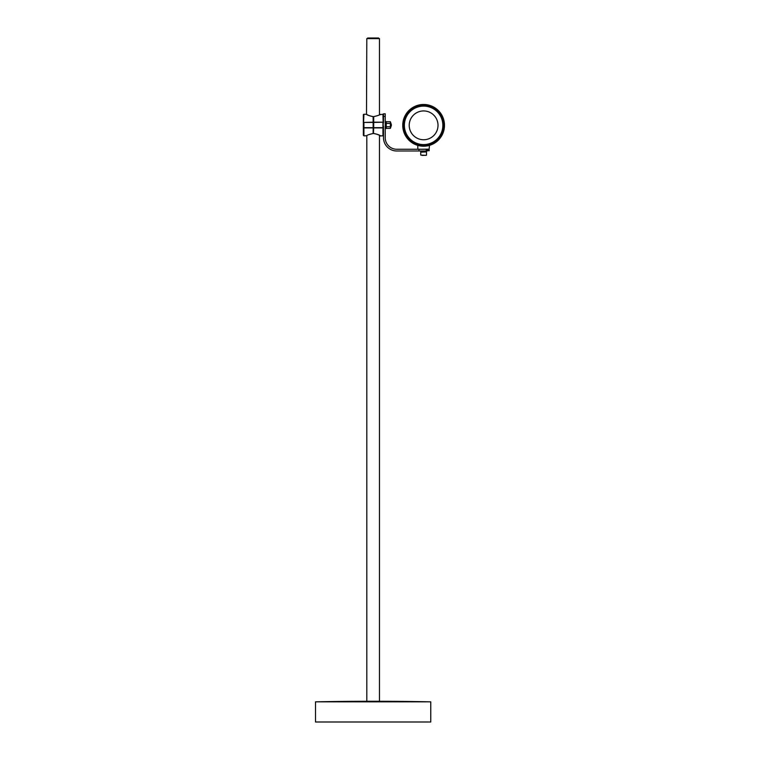 <?xml version="1.0" encoding="UTF-8"?>
<svg xmlns="http://www.w3.org/2000/svg" width="760" height="760" viewBox="0 0 760 760"><rect width="100%" height="100%" fill="white"/><g stroke="black" fill="none" stroke-linecap="round" stroke-linejoin="round"><path stroke-width="1.14" d="M370.11 701.261L376.162 701.261A2881.321 2881.321 0 0 1 430.758 701.832L430.758 722L315.514 722L315.514 701.832A2881.321 2881.321 0 0 1 370.11 701.261M315.514 701.832L430.758 701.832M373.711 133.446L373.711 133.446C377.786 134.349 379.99 135.147 380.342 135.859L382.935 135.859L382.935 127.927L373.711 127.927L373.426 133.218L373.426 116.888L373.141 133.446C364.572 136.144 364.572 136.144 373.141 133.446L373.141 127.927L363.916 127.927L363.916 135.859L363.346 135.28L363.346 122.854L363.916 122.436L363.916 127.67L373.141 127.67L373.141 122.436L363.916 122.436L373.141 122.18L373.141 116.669C369.065 115.767 366.861 114.96 366.51 114.256L363.916 114.256L363.346 127.965M363.916 114.256A0.58 0.58 0 0 0 363.346 114.826L363.346 122.854L363.346 114.826M373.141 116.669L373.141 116.603C366.082 115.188 366.339 113.591 366.51 114.256L366.805 38.617L379.477 38.617L379.477 114.731L382.935 114.256L383.505 114.826M383.505 126.492L383.505 137.731A13.252 13.252 0 0 0 396.758 150.983L418.988 150.983L418.988 149.255L428.887 149.255L427.243 149.255L428.916 149.368L427.358 149.368L427.395 150.584L429.048 150.584L428.991 149.141L427.358 149.368M382.935 135.859A0.58 0.58 0 0 0 383.505 135.28L382.935 114.256M383.505 122.18L383.505 113.819L385.234 113.819L385.234 116.385L383.505 116.385L383.505 122.332M380.057 114.541L380.19 114.294C379.858 114.96 377.701 115.729 373.711 116.603L373.711 116.669C382.29 113.971 382.29 113.971 373.711 116.669L373.711 122.18L382.935 122.18L373.711 122.436L373.711 127.67L382.935 127.67L382.935 122.436L383.505 122.854M366.805 135.575L366.662 135.812C366.994 135.147 369.151 134.377 373.141 133.513L373.711 133.513C380.769 134.928 380.513 136.524 380.342 135.859L380.076 135.689M423.615 145.065A19.712 19.712 0 0 1 403.902 125.343A19.712 19.712 0 0 1 423.615 105.63A19.712 19.712 0 0 1 443.327 125.343A19.712 19.712 0 0 1 423.615 145.065M423.615 104.471A20.871 20.871 0 0 1 444.486 125.343A20.871 20.871 0 0 1 423.615 146.214A20.871 20.871 0 0 1 402.743 125.343A20.871 20.871 0 0 1 423.615 104.471M417.962 149.255L428.991 149.141L429.229 150.698L427.509 150.698M429.067 149.368L428.934 150.698M418.998 144.086A19.304 19.304 0 0 0 442.358 129.96A19.304 19.304 0 0 0 428.231 106.599A19.304 19.304 0 0 0 404.871 120.726A19.304 19.304 0 0 0 418.998 144.086A19.304 19.304 0 0 0 442.358 129.96A19.304 19.304 0 0 0 428.231 106.599A19.304 19.304 0 0 0 404.871 120.726A19.304 19.304 0 0 0 418.998 144.086M419.007 144.03A19.247 19.247 0 0 0 442.301 129.95A19.247 19.247 0 0 0 428.222 106.656A19.247 19.247 0 0 0 404.928 120.736A19.247 19.247 0 0 0 419.007 144.03M427.063 111.359A14.402 14.402 0 0 0 409.63 121.894A14.402 14.402 0 0 0 420.166 139.327A14.402 14.402 0 0 0 437.599 128.791A14.402 14.402 0 0 0 427.063 111.359M427.243 149.255L427.243 150.983L426.436 150.983L426.436 149.255M385.234 116.385L385.234 137.731A11.524 11.524 0 0 0 396.758 149.255L418.988 149.255M418.988 150.983L426.436 150.983L426.464 151.905L426.436 150.983M426.265 150.983L426.265 149.255M424.374 155.363L421.952 155.363M426.331 150.983L426.331 151.905L420.764 151.905L420.764 150.983M367.678 38.617L367.678 38L378.594 38L378.594 38.617M386.251 126.72L386.251 128.383L390.374 128.383L390.374 121.733L386.251 121.733L386.251 126.72L390.374 126.72M386.194 122.588L386.251 121.733L386.156 122.578M391.343 125.457L391.343 124.583L391.343 125.457M386.251 128.383L386.156 127.556M386.26 123.395L390.374 123.395M385.234 128.516L386.156 128.516L386.156 121.6L385.234 121.6M366.805 135.679L366.805 701.252L379.477 701.252L379.477 135.384L380.057 135.575M363.346 127.775L363.916 127.927L363.346 127.262M373.141 127.927L373.711 127.67L373.141 127.927M373.141 122.436L373.711 122.18L373.141 122.436M383.505 127.262L382.935 127.67L383.505 127.775M423.615 144.998A19.655 19.655 0 0 1 403.959 125.343A19.655 19.655 0 0 1 423.615 105.688A19.655 19.655 0 0 1 443.27 125.343A19.655 19.655 0 0 1 423.615 144.998M423.615 105.802A19.541 19.541 0 0 0 404.073 125.343A19.541 19.541 0 0 0 423.615 144.884A19.541 19.541 0 0 0 443.156 125.343A19.541 19.541 0 0 0 423.615 105.802M429.048 150.584L429.476 145.369M426.208 151.905L420.736 152.2L420.736 155.078L426.208 155.363M366.805 135.726L363.916 135.859M417.848 149.141L417.753 145.369M426.493 152.2L426.493 155.078M367.678 38L378.594 38M391.343 124.583L390.374 121.733M391.343 125.523L390.374 128.383"/></g></svg>
